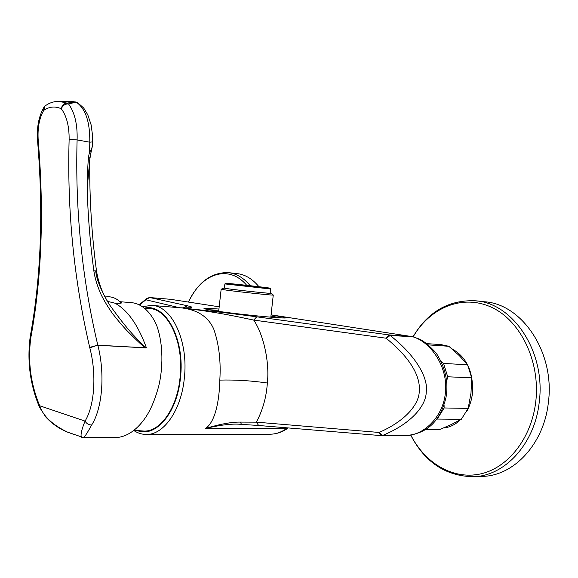 <?xml version="1.0" encoding="UTF-8"?>
<svg xmlns="http://www.w3.org/2000/svg" width="578" height="578" viewBox="0 0 578 578"><rect width="100%" height="100%" fill="white"/><g stroke="black" fill="none" stroke-linecap="round" stroke-linejoin="round"><path stroke-width="0.87" d="M145.28 308.334L149.102 308.507C168.306 308.666 184.375 342.826 179.996 378.287C176.984 408.155 160.511 431.52 144.225 431.087M137.795 430.769C155.836 437.618 177.005 413.01 180.401 378.388C185.271 339.517 165.792 303.486 144.905 308.016M133.937 430.617C137.94 433.211 142.145 434.49 146.559 434.454C163.711 434.873 181.087 410.308 184.259 378.865C188.869 341.526 171.904 305.603 151.667 305.386L142.997 306.586M241.257 424.238L236.698 424.115C228.505 423.985 218.043 425.444 205.313 428.508C215.161 422.518 219.373 400.879 219.813 380.107C220.998 361.264 218.99 344.286 213.788 329.164C208.441 317.026 197.813 309.945 181.897 307.922L152.159 305.422M188.999 307.771L181.897 307.922C195.523 308.052 192.893 307.135 187.518 305.805L183.204 307.901M147.195 298.19L145.858 299.787L149.521 297.526L170.561 299.31L219.214 306.817L170.402 299.296M139.854 304.772L145.858 299.787L179.093 307.626M271.053 314.873L285.944 317.669C289.13 319.403 234.104 314.006 212.321 310.4L204.135 308.739C202.994 308.067 207.943 308.168 218.968 309.049M405.489 435.631L405.778 435.631C425.524 435.285 444.424 414.368 445.508 390.988C447.733 367.832 431.672 342.299 412.779 336.75L390.287 335.493L389.066 334.915L412.533 336.692L271.053 314.837L412.67 336.707M388.792 334.929L386.097 338.202L390.201 335.5L389.066 334.915L256.726 316.816C236.727 314.143 220.081 312.026 181.897 307.922C217.545 312.156 235.752 316.347 253.713 320.075L256.726 316.816M270.909 316.137L281.587 317.893M208.066 309.678L218.824 310.314M273.257 295.076L270.822 317.192M218.679 311.361L221.15 289.289L226.67 290.163C241.048 292.128 276.363 295.799 273.264 295.011M224.423 288.068L228.809 288.899C242.196 290.705 274.593 294.072 270.858 293.277L270.323 293.169M270.786 289.051L270.316 293.234C273.026 293.899 241.994 290.662 229.307 288.949L224.416 288.14M236.395 284.282L266.27 287.757L236.395 284.282M237.312 284.427L246.149 285.539L237.291 284.643M247.724 285.734L236.684 284.622L247.702 285.908M260.49 287.02L249.645 285.929L260.468 287.244M239.234 284.614L258.908 286.825L239.234 284.614M410.777 435.256C424.989 462.429 445.913 476.25 473.534 476.713C504.84 476.07 534.91 443.738 539.245 402.057C545.993 351.569 512.614 302.713 475.21 300.784C448.644 299.772 427.915 311.773 413.024 336.772L419.418 339.091C423.869 341.049 429.49 345.752 436.282 353.201C445.544 367.825 448.745 382.766 445.884 398.025C440.754 417.995 430.307 433.254 405.778 435.631L381.321 435.631L258.641 425.487L256.365 422.157C262.73 410.236 266.393 397.187 267.354 383.004C269.709 362.493 263.611 334.633 253.713 320.075L386.097 338.202C415.423 362.088 420.423 380.526 419.216 391.516C419.252 402.18 408.357 419.671 379.096 432.46L256.365 422.157L240.434 422.099C231.894 421.918 220.182 424.057 205.313 428.508L286.406 428.666L288.285 427.944M187.518 305.805L149.745 297.533M405.402 435.631L381.321 435.631M241.387 424.245L240.434 422.099M382.715 435.451L379.096 432.46L381.292 435.631L382.636 435.451C413.48 422.663 426.275 404.275 426.239 391.79C428.327 379.674 418.075 357.377 390.201 335.5L390.287 335.493M258.857 425.502L237.594 424.115M170.474 299.303L149.442 297.518L146.776 298.501L139.435 304.577M271.877 314.959L271.306 312.611M258.958 286.724C252.384 278.806 244.978 274.413 236.763 273.553L228.7 272.679M119.819 301.694L132.138 302.713C141.913 303.949 151.046 312.156 156.833 325.862C163.653 345.29 162.815 368.764 158.863 385.519C155.793 397.209 151.985 406.876 147.441 414.505C140.685 425.726 129.812 436.52 116.835 437.517L116.337 437.524M95.71 271.183C96.764 280.287 101.49 291.652 109.885 305.271C130.101 333.651 137.578 338.824 141.039 343.195C144.247 346.54 146.039 348.064 146.407 347.761C138.019 324.829 127.528 309.974 114.943 303.183L107.486 301.34M109.885 305.271C102.971 294.823 98.506 283.357 96.49 270.887L93.838 270.815C94.886 278.235 97.364 286.276 101.258 294.939C104.199 300.842 108.028 307.149 112.739 313.854C118.62 321.346 123.663 327.249 127.854 331.562C138.973 342.602 144.883 347.992 145.569 347.725L97.877 345.355C105.232 374.154 102.342 408.415 91.685 424.982C87.61 432.387 84.915 436.607 83.6 437.647L83.521 437.647M119.899 301.774L121.857 302.489C121.951 303.298 119.646 303.529 114.943 303.183M92.668 141.957L92.588 144.536C92.921 145.512 91.924 148.178 89.597 152.52L89.785 142.202L92.675 141.87L92.632 136.09L91.122 124.841L87.82 114.878L83.738 108.072L77.755 102.747L76.289 102.147L68.544 103.91C74.721 112.443 77.575 124.451 77.105 139.919C75.104 210.016 82.004 278.423 97.798 345.138L89.807 347.819C96.786 374.306 94.554 405.785 85.053 421.095C81.592 429.613 80.385 434.967 81.419 437.156L81.823 437.329M145.591 347.927L97.798 345.138L89.706 347.4L89.807 347.819M73.442 434.273L67.532 432.134C52.352 424.823 43.075 416.03 39.709 405.77C30.612 383.937 27.657 361.192 30.851 337.545C41.717 278.025 44.188 212.444 38.249 140.786C37.368 128.359 39.203 118.208 43.762 110.34L45.033 106.005L45.929 105.391M90.84 153.257L89.597 152.52M93.838 270.815C90.182 243.685 87.957 216.316 87.177 188.703L89.792 159.485L90.825 153.3L89.518 152.65C88.282 155.294 87.495 167.309 87.177 188.703L89.763 159.831M76.708 102.255L76.289 102.147C85.566 108.678 90.067 122.03 89.785 142.202L77.105 139.919L69.129 139.37C67.062 210.392 73.926 279.738 89.706 347.4M44.159 106.952L43.697 107.696L43.762 110.34C49.361 106.554 55.206 106.027 61.297 108.765C66.629 116.026 69.244 126.228 69.129 139.37M71.441 101.54L75.075 101.894L67.005 103.115L68.544 103.91C65.141 103.816 62.727 105.442 61.297 108.765C61.983 105.29 63.883 103.404 67.005 103.115L58.754 101.287M476.402 300.914L484.285 301.759C521.71 303.703 555.104 352.212 548.392 402.295C544.093 443.637 514.059 475.723 482.738 476.373L481.568 476.416M444.085 404.846L444.121 407.96L468.173 408.408L470.983 393.156L471.684 377.831L467.551 364.754L459.156 355.499L448.824 346.287L441.122 344.625L426.904 343.643M428.471 344.893L448.824 346.287M441.31 361.517L443.586 363.454L467.551 364.754M443.586 363.454L447.69 376.777L446.7 380.967M447.69 376.777L471.684 377.831M425.444 429.7L439.28 429.714L451.245 424.563L461.287 419.303L437.228 419.064L444.121 407.96M461.287 419.303L468.173 408.408M437.228 419.064L436.571 419.332M269.724 434.215L270.244 434.215C275.814 434.136 281.197 432.286 286.406 428.666L287.591 427.886M224.885 283.921L270.786 289.014C268.626 287.526 274.456 288.957 264.948 287.447C247.955 285.294 212.155 281.674 230.456 283.979C248.013 286.218 284.492 289.874 264.934 287.447L226.15 283.271L224.878 283.964L224.409 288.191M235.788 284.203C254.009 286.023 280.005 289.289 260.346 287.302C241.156 285.387 215.681 282.158 235.788 284.203M267.354 383.004C250.989 380.656 235.145 379.688 219.813 380.107M246.727 285.33C228.736 263.886 201.339 273.488 188.464 302.07C198.095 282.115 211.353 272.296 228.231 272.628C236.373 273.481 243.706 277.845 250.231 285.72M91.685 424.982C88.73 424.953 86.519 423.66 85.053 421.095L39.709 405.77L39.434 407.049C30.005 384.283 26.949 360.737 30.258 336.403L30.851 337.545L30.345 335.912M39.615 407.454L45.857 417.063C51.919 423.703 59.144 428.731 67.532 432.134L83.6 437.647L116.835 437.517M30.367 335.796L30.273 336.295C41.06 277.202 43.495 212.14 37.599 141.104L38.249 140.786M37.606 141.227L37.599 141.104C36.58 127.962 38.61 116.828 43.697 107.696L45.033 106.005C49.383 102.797 54.281 101.229 59.722 101.302L75.761 101.959M410.907 435.234C425.011 463.086 452.762 479.892 480.289 473.974C507.766 468.144 531.55 438.391 535.755 401.739C540.567 361.214 520.279 320.277 491.322 307.2C462.364 293.87 429.916 307.72 413.154 336.801M443.536 427.98C449.691 427.395 455.283 424.693 460.305 419.866M466.511 411.796C469.661 406.298 471.634 400.149 472.45 393.351C473.606 371.864 466.663 356.951 451.62 348.621M287.728 428.327C282.245 432.134 276.414 434.092 270.244 434.215L146.559 434.454M183.544 307.908L181.514 307.821M223.744 288.104L221.099 289.267M270.959 293.357L273.17 294.982M267.058 287.902L260.338 287.302M260.331 287.302L228.902 283.682M413.183 336.808L412.8 336.728M92.559 145.396L90.876 153.141M89.792 159.485L89.785 157.028M77.257 102.465L75.884 101.988M96.475 270.807C91.627 234.343 89.388 197.488 89.749 160.236M109.119 296.76L105.052 296.911M121.098 303.11C118.006 299.397 114.061 297.287 109.249 296.767M473.534 476.713L482.738 476.373M134.306 430.314L144.233 431.087"/></g></svg>
